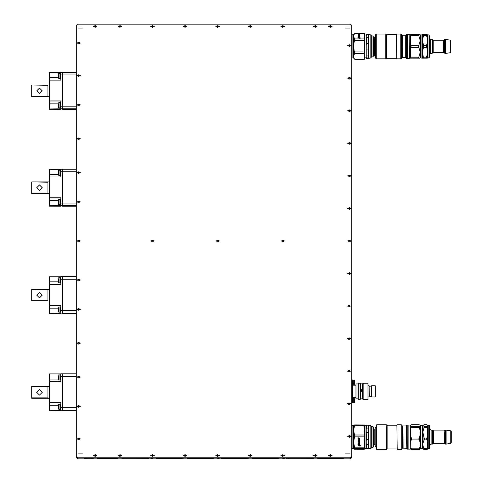 <?xml version="1.0" encoding="UTF-8"?>
<svg xmlns="http://www.w3.org/2000/svg" width="483" height="483" viewBox="0 0 483 483"><rect width="100%" height="100%" fill="white"/><g stroke="black" fill="none" stroke-linecap="round" stroke-linejoin="round"><path stroke-width="0.72" d="M351.769 402.713L352.493 402.713L352.493 379.952L353.013 379.952L353.013 385.192M62.754 109.418L62.754 106.175L62.754 109.418L76.302 109.418L62.754 109.418M60.798 72.365L62.754 72.365L60.798 72.365L60.798 74.919L62.754 74.919L62.754 72.365L62.754 106.175L62.754 74.919L76.302 74.919M60.798 74.919L60.798 80.13L60.798 78.572L60.278 78.572L60.278 73.362L60.798 73.362M58.473 78.198L58.322 74.708M76.302 108.826L60.798 108.826L60.798 106.175L76.302 106.175M60.798 109.418L49.532 109.321L49.532 72.462L60.798 72.462M49.532 96.751L31.691 96.751L31.691 96.377L47.968 96.377L47.968 85.328L31.691 85.032L49.532 85.032M60.798 107.872L60.278 107.872L60.278 102.662L60.798 102.662M58.473 107.498L58.322 104.008M60.798 169.219L62.754 169.219L60.798 169.219L60.798 171.779L62.754 171.779L62.754 169.219L62.754 205.686L62.754 171.779L76.302 171.779M62.754 206.277L62.754 205.686L62.754 206.271L76.302 206.271L62.754 206.271M76.302 205.686L60.798 205.686L60.798 203.029L76.302 203.029M60.798 171.779L60.798 176.983L60.798 175.426L60.278 175.426L60.278 170.215L60.798 170.215M60.798 206.271L49.532 206.175L49.532 169.322L60.798 169.322M49.532 193.611L31.691 193.611L31.691 193.236L47.968 193.236L47.968 182.188L31.691 181.886L49.532 181.886M60.798 204.726L60.278 204.726L60.278 199.515L60.798 199.515M58.473 204.357L58.322 200.862M58.473 175.057L58.322 171.562M60.798 276.656L62.754 276.656L60.798 276.656L60.798 279.21L62.754 279.21L62.754 276.656L62.754 313.117L62.754 279.21L76.302 279.21M62.754 313.709L62.754 313.117L62.754 313.709L76.302 313.709L62.754 313.709M76.302 313.117L60.798 313.117L60.798 310.466L76.302 310.466M60.798 279.21L60.798 284.421L60.798 282.857L60.278 282.857L60.278 277.647L60.798 277.647M60.798 313.709L49.532 313.612L49.532 276.753L60.798 276.753M49.532 301.042L31.691 301.042L31.691 300.668L47.968 300.668L47.968 289.619L31.691 289.323L49.532 289.323M60.798 312.157L60.278 312.157L60.278 306.953L60.798 306.953M58.473 311.789L58.322 308.299M58.473 282.489L58.322 278.999M62.754 410.882L62.754 407.64L62.754 410.882L76.302 410.882L62.754 410.882M60.798 373.83L62.754 373.83L60.798 373.83L60.798 376.384L62.754 376.384L62.754 373.83L62.754 407.64L62.754 376.384L76.302 376.384M60.798 376.384L60.798 381.594L60.798 380.036L60.278 380.036L60.278 374.826L60.798 374.826M58.473 379.662L58.322 376.172M76.302 410.29L60.798 410.29L60.798 407.64L76.302 407.64M60.798 410.882L49.532 410.785L49.532 373.927L60.798 373.927M49.532 398.215L31.691 398.215L31.691 397.847L47.968 397.847L47.968 386.792L31.691 386.497L49.532 386.497M60.798 409.336L60.278 409.336L60.278 404.126L60.798 404.126M58.473 408.962L58.322 405.472M368.366 444.565L368.366 448.526L370.793 448.604L370.793 425.583L368.366 425.173L368.366 444.565L366.488 444.565L366.229 443.165L366.229 448.665L366.229 445.042M368.366 425.173L366.229 425.306L366.229 443.165M364.466 429.145L364.731 425.698L364.731 448.49L366.229 448.749M364.14 424.919L364.14 425.716L354.945 425.716L354.945 424.919L364.466 424.986L364.466 445.042M370.793 448.604L371.306 447.964L371.306 426.67L371.306 447.512L372.997 447.512L372.997 426.67L373.522 427.811L373.522 446.37L372.997 447.512M371.306 447.964L371.306 447.512M364.14 447.192L364.14 448.272L354.945 448.272L354.945 447.192L364.14 447.192L364.466 446.473L364.466 449.196L364.14 449.268L354.383 449.196L353.828 448.858L353.912 443.823L354.383 446.473L354.383 448.345L353.912 448.598M370.793 57.936L370.793 34.915L368.366 34.378L368.366 37.523L366.488 37.523L366.229 36.774L366.229 44.991L366.488 43.446L368.366 43.446L368.366 58.473L370.793 57.936L371.306 56.843L372.997 56.843L372.997 36.002L373.522 37.143L373.522 55.702L372.997 56.843M368.366 34.824L366.488 34.824L366.488 34.378L366.229 36.774M366.229 38.477L366.229 58.214L368.366 58.473M366.229 44.991L366.229 34.77M364.466 38.477L364.466 59.041M368.366 37.523L368.366 43.446M372.997 36.002L371.306 36.002L371.306 56.843M371.306 39.014L371.306 57.296M364.466 33.858L364.14 38.93L364.466 41.345M352.493 398.282L353.013 398.282L353.013 402.81L352.493 402.713M375.418 56.191L375.418 36.654L374.639 37.143L374.639 55.702L375.599 56.191M376.245 58.799L376.245 34.051L375.599 34.704L375.599 58.147L376.245 58.799L385.82 58.799L385.82 34.051L386.666 34.541L386.666 58.31L385.82 58.799M386.666 34.541L396.434 34.541L396.718 58.799L400.799 58.799L400.799 34.051L401.645 34.541L401.645 58.31L400.799 58.799M396.434 34.541L396.718 58.799M401.645 35.289L401.989 35.289L401.989 57.562L401.645 57.562M401.989 35.289L401.989 57.562M402.104 35.356L402.526 35.356L402.526 57.495L405.744 57.562L406.348 58.34L406.571 34.378L406.348 58.34M402.526 35.356L402.641 57.562M407.296 58.473L407.296 34.378L407.296 58.473L406.571 58.473M407.688 58.473L407.688 34.378L407.688 58.473L409.675 58.473L409.807 34.504L409.675 58.473M429.339 35.742L429.339 57.109M445.622 53.426L450.283 52.689L450.283 40.161L445.622 39.425L445.622 53.426L444.318 53.015L444.318 39.829L443.714 40.24L443.714 52.611L444.318 53.015M450.832 41.079L450.832 51.766M375.901 446.86L375.901 427.322L375.116 427.811L375.116 446.37L376.076 446.86M376.728 449.468L376.728 424.72L376.076 425.372L376.076 448.816L376.728 449.468L386.297 449.468L386.297 424.72L387.149 425.209L387.149 448.979L386.297 449.468M387.149 425.209L396.911 425.209L397.195 449.468L401.276 449.468L401.276 424.72L402.122 425.209L402.122 448.979L401.276 449.468M396.911 425.209L397.195 449.468M402.122 425.958L402.466 425.958L402.466 448.23L402.122 448.23M402.466 425.958L402.466 448.23M402.58 426.024L403.009 426.024L403.009 448.164L406.227 448.23L406.451 425.825L406.227 448.23M403.009 426.024L403.118 448.23M407.773 449.142L407.773 425.046L407.773 449.142L407.054 449.142L406.825 425.173L407.054 449.142M408.165 449.142L408.165 425.046L408.165 449.142L410.152 449.142L410.284 425.173L410.152 449.142M429.822 427.763L429.822 446.425M446.099 431.591L446.099 444.094L445.404 444.094L445.404 430.093L446.099 430.093L446.099 431.591M451.309 432.997L451.309 442.301M451.309 431.88L451.309 441.758M354.908 397.569L355.983 397.847M355.983 385.192L352.687 385.192L352.493 397.763M60.278 78.246L59.952 78.572L59.952 73.362L58.473 73.627M59.952 78.572L58.793 78.572L58.793 73.362M60.278 107.546L59.952 107.872L59.952 102.662L58.473 102.927M59.952 107.872L58.793 107.872L58.793 102.662M59.952 199.515L58.793 199.515L58.793 204.726L59.952 204.726L59.952 199.515L60.278 199.841M59.952 170.215L58.793 170.215L58.793 175.426L59.952 175.426L59.952 170.215L60.278 170.541M59.952 306.953L58.793 306.953L58.793 312.157L59.952 312.157L59.952 306.953L60.278 307.273M59.952 277.647L58.793 277.647L58.793 282.857L59.952 282.857L59.952 277.647L60.278 277.973M60.278 379.71L59.952 380.036L59.952 374.826L58.473 375.092M59.952 380.036L58.793 380.036L58.793 374.826M60.278 409.01L59.952 409.336L59.952 404.126L58.473 404.392M59.952 409.336L58.793 409.336L58.793 404.126M366.488 444.565L366.229 448.876L369.634 448.858M364.731 425.698L365.969 425.698L365.969 448.49M366.229 431.379L366.488 439.524L368.366 439.524M366.488 425.173L366.488 428.089L368.366 428.089M373.522 429.115L374.174 429.767L374.174 444.42L375.116 444.42M353.345 425.535L353.345 448.653L352.095 448.653L352.095 425.535L353.912 425.245L353.912 443.823M364.14 425.716L364.466 426.368L364.14 436.898L354.945 436.898L354.945 435.02L354.383 434.368L354.383 437.616L354.945 436.898M353.912 425.245L354.383 424.986L354.383 426.368L354.945 425.716M366.488 37.523L366.488 43.446M365.969 35.03L364.731 35.03L364.731 57.821L365.969 57.821M366.229 57.115L366.488 58.473M373.522 38.447L374.174 39.099L374.174 53.752L374.639 53.752M353.345 34.867L353.345 57.984L352.095 57.984L352.095 34.867L353.912 34.541L353.912 58.31L354.945 59.451L364.14 59.451L364.466 59.125M353.912 37.125L354.383 38.543L353.912 44.267M364.14 33.399L354.945 33.418L364.14 33.399L364.466 33.725M353.912 34.541L354.945 33.418M364.14 53.553L354.945 53.553L354.945 51.904L364.14 51.904L364.466 53.963M354.945 59.451L364.14 59.451M353.912 57.483L354.383 59.125M353.912 48.185L354.383 53.963L354.945 53.553M354.383 38.543L354.945 38.93L354.945 40.548L364.14 40.548M354.558 399.616L354.558 401.488M354.16 402.677L353.339 402.677L353.339 398.415L354.16 398.415L354.16 402.677L354.486 402.387M353.013 380.411L353.339 380.085L353.339 385.192M353.339 380.085L354.16 380.085L354.16 385.192M354.16 380.085L354.558 384.003M402.641 35.289L405.744 35.289L405.744 57.562M405.744 35.289L405.974 57.688M411.027 34.704L411.027 35.645L410.459 36.34L410.465 34.704L418.489 34.704L418.489 35.645L418.948 36.038L420.035 39.86L420.065 58.147L418.489 58.147L418.489 57.199L411.027 57.199L411.027 58.147L418.489 58.147M410.465 36.334L410.465 58.147L409.904 58.147M410.465 44.792L411.027 45.48L411.027 47.37L410.465 48.052M411.027 45.48L418.489 45.48L418.489 47.37L411.027 47.37M418.489 45.48L418.948 45.088L418.948 47.763L420.035 51.584M418.489 57.199L418.948 56.813L418.948 58.147M418.489 34.704L420.065 34.704L420.035 39.86M420.065 34.704L420.494 34.867L420.494 57.984L422.341 58.147M420.494 34.867L421.907 34.867L421.907 57.984M422.371 35.247L422.371 39.86L423.452 36.038L423.452 34.704L422.371 34.704L422.371 35.247M422.371 41.266L422.371 51.584L423.452 47.763L423.452 45.088L422.371 39.86M422.371 52.985L422.371 58.147L423.452 58.147L422.371 51.584M427.763 57.984L427.763 34.867L427.201 34.704L427.201 58.147L429.339 57.658M426.731 58.147L426.163 58.147L426.163 57.199L426.731 56.517L426.731 58.147L427.201 58.147M423.452 56.813L423.911 57.199L423.911 58.147L426.163 58.147M426.731 48.052L426.163 47.37L426.163 45.48L426.731 44.792L427.201 50.588M423.452 45.088L423.911 45.48L423.911 47.37L426.163 47.37M426.731 36.334L426.163 35.645L426.163 34.704L426.731 34.704L427.334 40.566M427.763 34.867L429.019 34.867L429.019 57.984M429.339 38.121L430.643 39.425L430.643 53.426L431.995 53.426L431.995 39.425L432.599 39.829L432.599 53.015L431.995 53.426M432.599 39.829L433.203 40.24L433.203 52.611L443.714 52.611M444.318 39.829L444.921 39.425L444.921 53.426M423.452 34.704L423.911 34.704L423.911 35.645L426.163 35.645M418.948 34.704L418.948 36.038M410.284 425.535L410.447 425.251L410.942 426.181L410.942 449.389L410.284 448.653M410.942 426.181L411.504 426.296L411.504 427.461L410.942 428.198M411.504 426.296L418.966 426.296L418.966 427.461L411.504 427.461M418.966 426.296L419.425 426.229L419.425 427.884L420.512 431.977L420.512 448.84L418.966 449.504L418.966 448.798L411.504 448.798L411.504 449.504L418.966 449.504M420.512 448.84L420.971 448.653L420.971 425.535L420.512 425.342L420.512 431.977M411.504 438.003L411.504 439.868L418.966 439.868L418.966 438.003L411.504 438.003L410.942 437.266M418.966 438.003L419.425 437.58L419.425 440.224L420.512 443.696M418.966 448.798L419.425 448.441L419.425 449.438M420.971 425.535L422.384 425.535L422.384 448.653L420.971 448.653M422.384 425.535L424.394 424.684L426.646 424.684L427.703 425.251L427.678 448.973L429.822 448.327M422.848 425.601L422.848 431.977L423.929 427.884L423.929 426.229L422.848 425.372M422.848 433.48L422.848 443.696L423.929 440.224L423.929 437.58L422.848 431.977M422.848 448.84L423.929 449.438L422.848 444.97L422.848 448.84L422.384 448.653M424.394 448.798L424.394 449.504L426.646 449.504L426.646 448.798L423.929 448.441M426.646 448.798L427.207 448.176L427.207 449.389L427.678 448.973M427.703 425.251L428.24 425.535L428.24 448.653M427.207 440.496L426.646 439.868L426.646 438.003L427.207 437.266L427.678 442.796M423.929 437.58L424.394 438.003L424.394 439.868L426.646 439.868M427.207 428.198L426.646 427.461L426.646 426.296L427.207 426.181L427.678 430.914M423.929 426.229L424.394 426.296L424.394 427.461L426.646 427.461M428.24 425.535L429.496 425.535L429.496 448.653M432.472 430.093L432.472 444.094L433.076 443.684L433.076 430.498L431.12 430.093L431.12 444.094L429.822 445.398M433.076 430.498L433.68 430.908L433.68 443.279L433.076 443.684M433.68 430.908L444.197 430.908L444.197 443.279L433.68 443.279M444.801 432.207L444.801 443.684L444.197 443.279M446.099 430.093L450.76 430.83L450.76 443.358L446.099 444.094M323.64 458.168L334.314 458.168M432.599 53.015L433.203 52.611M328.977 458.439L337.116 458.282L320.839 458.282L328.977 458.439M217.616 458.119L219.246 458.089L217.616 458.119M152.495 458.119L150.865 458.089L152.495 458.119M152.495 458.608L150.865 458.578L152.495 458.608M217.616 458.608L219.246 458.578L217.616 458.608M282.736 458.608L284.366 458.578L282.736 458.608M282.736 458.119L284.366 458.089L282.736 458.119M328.977 458.488L317.253 458.47L319.209 458.729L343.956 458.693L343.956 457.95L317.253 457.95L339.724 458.282L328.977 458.488M76.302 25.478L76.302 456.513L77.6 457.818L350.465 457.818L351.769 456.513L351.769 25.454L350.465 24.15L77.6 24.15L76.302 25.454L76.302 456.489L77.6 457.793L350.465 457.793L351.769 456.489L351.769 457.522L350.465 458.826L351.769 457.522L351.769 450.591M77.6 457.793L77.6 458.85L76.302 457.546L77.6 458.826L76.302 457.522L76.302 456.513L77.6 457.818L350.465 457.818L351.769 456.513M117.979 457.95L97.137 457.95L97.137 458.693L117.979 458.693L117.979 457.95M91.275 458.729L93.231 458.693L93.231 457.95L84.114 457.95L84.114 458.693L91.275 458.729L91.275 457.914M123.841 457.914L121.885 457.95L121.885 458.693L148.583 458.693L148.583 457.95L123.841 457.914L123.841 458.729M183.099 457.95L156.401 457.95L156.401 458.693L183.099 458.693L183.099 457.95M213.709 457.95L187.006 457.95L187.006 458.693L213.709 458.693L213.709 457.95M221.522 458.693L248.226 458.693L248.226 457.95L221.522 457.95L221.522 458.693M278.83 457.95L252.132 457.95L252.132 458.693L278.83 458.693L278.83 457.95M288.599 457.914L286.648 457.95L286.648 458.693L313.346 458.693L313.346 457.95L288.599 457.914L288.599 458.729M77.6 458.85L350.465 458.85L77.6 458.826L350.465 458.826L350.465 457.793M350.465 458.85L351.769 457.522M351.769 412.373L351.769 411.196M351.769 298.065L351.769 296.888M351.769 275.642L351.769 272.472M351.769 243.082L351.769 239.918M351.769 210.528L351.769 207.358M351.769 177.973L351.769 174.804M351.769 145.419L351.769 142.25M351.769 112.859L351.769 109.695M351.769 80.305L351.769 77.135M313.509 26.426L317.09 26.426L313.509 26.426M248.389 26.426L251.969 26.426L248.389 26.426M215.823 26.426L219.409 26.426L215.823 26.426M183.262 26.426L186.843 26.426L183.262 26.426M150.702 26.426L154.282 26.426L150.702 26.426M118.142 26.426L121.722 26.426L118.142 26.426M76.785 43.035L80.371 43.035L76.785 43.035M76.785 75.59L80.371 75.59L76.785 75.59M76.785 104.889L80.371 104.889L76.785 104.889M76.785 138.748L80.371 138.748L76.785 138.748M76.785 172.606L80.371 172.606L76.785 172.606M76.785 201.906L80.371 201.906L76.785 201.906M76.785 240.969L80.371 240.969L76.785 240.969M76.785 280.037L80.371 280.037L76.785 280.037M76.785 309.337L80.371 309.337L76.785 309.337M76.785 343.196L80.371 343.196L76.785 343.196M76.785 377.054L80.371 377.054L76.785 377.054M76.785 406.354L80.371 406.354L76.785 406.354M76.785 438.908L80.371 438.908L76.785 438.908M118.142 455.511L121.722 455.511L118.142 455.511M150.702 455.511L154.282 455.511L150.702 455.511M183.262 455.511L186.843 455.511L183.262 455.511M215.823 455.511L219.409 455.511L215.823 455.511M248.389 455.517L251.969 455.517M280.949 455.511L284.529 455.511L280.949 455.511M313.509 455.511L317.09 455.511L313.509 455.511M347.7 436.306L351.28 436.306L347.7 436.306M347.241 403.752L350.827 403.752L347.241 403.752M347.241 371.192L350.827 371.192L347.241 371.192M347.241 338.643L350.827 338.637M347.241 306.083L350.827 306.083M347.7 240.969L351.28 240.969L347.7 240.969M347.7 273.529L351.28 273.529L347.7 273.529M347.7 175.86L351.28 175.86L347.7 175.86M347.7 208.415L351.28 208.415L347.7 208.415M347.7 110.746L351.28 110.746L347.7 110.746M347.7 143.306L351.28 143.306L347.7 143.306M347.7 45.637L351.28 45.637L347.7 45.637M347.7 78.192L351.28 78.192L347.7 78.192M150.702 240.969L154.282 240.969L150.702 240.969M215.823 240.969L219.409 240.969L215.823 240.969M280.949 240.969L284.529 240.969L280.949 240.969M280.949 26.426L284.529 26.426L280.949 26.426M328.488 26.426L332.069 26.426L328.488 26.426M93.394 26.426L96.974 26.426L93.394 26.426M93.394 455.511L96.974 455.511L93.394 455.511M328.488 455.511L332.069 455.511L328.488 455.511M77.926 453.887L82.484 453.899M345.58 453.887L350.139 453.899M77.926 28.056L82.484 28.056L77.926 28.056M345.58 28.056L350.139 28.056L345.58 28.056M251.969 455.511L248.389 455.511L251.969 455.511M350.139 28.068L345.58 28.068M82.484 28.068L77.926 28.068M351.769 380.012L352.493 380.012L351.769 380M58.298 76.845L58.304 74.865M58.292 75.082L58.304 75.414M58.304 75.964L58.304 76.513M60.798 108.826L49.532 108.929M49.532 100.965L60.798 100.965L60.798 106.175M49.532 80.13L60.798 80.13M36.738 90.889L39.503 88.16L42.275 90.889M39.503 88.087L36.738 90.852L39.503 93.624L42.275 90.852L39.503 88.087M31.691 96.377L31.691 85.328M58.298 106.145L58.304 104.165M58.292 104.382L58.304 104.714M58.304 105.264L58.304 105.813M60.798 205.686L49.532 205.782M49.532 197.819L60.798 197.819L60.798 203.029M49.532 176.983L60.798 176.983M39.503 184.941L36.738 187.712L39.503 190.477L42.275 187.712L39.503 184.941M36.738 187.748L39.503 185.019L42.275 187.748M31.691 193.236L31.691 182.188M58.298 202.999L58.304 201.574M58.304 202.123L58.304 202.673M58.298 173.699L58.304 172.268M58.304 172.823L58.304 173.373M60.798 313.117L49.532 313.213M49.532 305.256L60.798 305.256L60.798 310.466M49.532 284.421L60.798 284.421M39.503 292.378L36.738 295.143L39.503 297.914L42.275 295.143L39.503 292.378M36.738 295.179L39.503 292.45L42.275 295.179M31.691 300.668L31.691 289.619M58.298 310.436L58.304 309.005M58.304 309.555L58.304 310.104M58.298 281.136L58.304 279.705M58.304 280.255L58.304 280.804M58.298 378.31L58.304 376.329M58.304 377.428L58.304 377.978M58.292 376.553L58.304 376.879M60.798 410.29L49.532 410.393M49.532 402.43L60.798 402.43L60.798 407.64M49.532 381.594L60.798 381.594M36.738 392.359L39.503 389.624L42.275 392.359M39.503 389.552L36.738 392.323L39.503 395.088L42.275 392.323L39.503 389.552M31.691 397.847L31.691 386.792M58.298 407.61L58.304 405.629M58.292 405.853L58.304 406.179M58.304 406.728L58.304 407.278M366.488 448.526L368.366 448.526M366.488 439.524L366.229 440.925M368.366 432.647L366.488 432.647M366.488 428.089L366.229 429.351M357.897 444.674L358.434 445.652L359.781 445.048L359.672 446.063L360.034 446.244L360.3 445.537L359.901 444.529L359.901 438.262L358.615 437.846L358.615 438.232L359.889 438.636L359.648 439.119L358.615 438.793L358.615 439.174L359.883 439.578L359.883 439.959L358.627 439.711L358.615 440.502L359.883 440.907L359.883 441.359L358.609 440.744L359.642 441.613L358.609 441.534L358.609 441.897L359.883 441.987L359.883 442.313L358.627 442.362L358.434 442.929L359.883 443.937L358.615 443.177L358.615 444.294L358.893 444.01L359.883 444.517L358.464 445.109L358.096 444.01L357.897 444.674M357.988 442.893L358.44 442.971M358.446 442.277L357.988 442.205M358.609 440.744L359.642 441.649M357.891 444.771L358.374 445.616L359.545 444.958L359.92 445.38M354.383 437.616L353.912 440.267M354.945 447.192L354.383 446.473M364.466 446.473L364.14 436.898M354.383 426.368L353.912 428.759M353.912 431.971L354.383 434.368M354.945 435.02L364.14 435.02M354.945 424.919L354.383 424.986M364.14 448.272L364.466 448.345M354.383 448.345L354.945 448.272M358.259 444.71L358.44 444.167M358.615 443.177L358.615 444.282L359.883 444.324M359.883 443.69L358.434 442.947M358.609 441.534L358.609 441.885L359.811 442.066M358.615 439.808L358.615 440.484L359.883 440.907M358.615 438.793L358.615 439.162L359.883 439.578M359.889 438.624L358.615 438.214M359.901 441.414L359.901 438.262M359.678 446.05L360.034 446.232L360.306 445.314M359.123 440.303L359.014 439.898L358.845 440.224M359.328 442.694L358.869 442.712L359.328 443.014L358.869 442.724M359.642 440.224L359.364 440.055M359.883 442.688L359.883 443.358L359.618 442.7M368.366 49.006L366.488 49.006M366.488 34.824L366.229 35.573M368.366 57.906L366.488 57.906M366.488 55.044L368.366 55.044M357.897 37.614L358.501 38.115L359.75 37.771L360.034 38.423L360.3 38.042L359.757 37.469L358.501 37.819L358.096 37.227L357.891 37.656M359.883 37.396L359.901 34.148L358.615 33.925L359.889 34.353L358.615 34.432L359.883 34.854L358.64 34.903L358.615 35.35L359.883 35.808L358.609 35.482L359.642 35.941L358.609 36.098L359.883 36.322L358.434 36.648L359.883 37.191L358.615 36.78L358.615 37.378L359.883 37.396M358.38 36.738L357.988 36.636L358.38 36.738M359.563 36.038L358.609 36.098M359.883 35.054L358.615 35.005M354.383 33.804L353.912 35.223M354.945 38.93L364.14 38.93M364.14 33.418L364.466 33.804M354.383 41.345L354.945 40.548M354.945 51.904L354.383 51.107M364.466 51.107L364.14 51.904M354.383 53.963L353.912 55.467M354.945 59.397L354.383 58.986M364.466 58.986L364.14 59.397M358.084 37.269L357.903 37.547M358.422 37.336L358.096 37.227M360.306 37.952L359.757 37.499L358.259 37.602M359.883 37.191L358.615 36.811L358.615 37.378M359.883 36.322L358.609 36.63M359.932 36.02L358.609 35.688M359.889 34.42L358.615 34.637M359.901 34.178L358.615 34.13M359.895 38.103L359.696 38.332M358.869 36.539L359.328 36.69M359.618 36.786L359.883 36.521L359.883 36.877M324.051 458.162L324.751 458.15M333.204 458.15L333.898 458.162M330.281 27.344L331.09 26.806L331.09 26.052L330.143 25.587L329.466 26.052L329.466 26.806L330.281 27.344M331.09 26.813L330.946 26.426M329.611 26.426L329.466 26.813M331.09 26.058L330.414 25.599L329.466 26.058M354.546 399.326L354.558 400.25M354.546 400.546L354.546 401.765M354.546 381.383L354.558 382.536M354.546 382.295L354.558 381.92M354.546 380.996L354.486 380.369M354.552 382.639L354.558 383.387M354.558 400.232L354.546 400.534M354.546 401.246L354.558 400.866M354.546 399.942L354.16 399.03L353.013 399.356M354.546 383.762L354.546 384.287M152.495 241.886L153.304 241.349L153.304 240.594L152.356 240.129L151.68 240.594L151.68 241.349L152.495 241.886M153.304 241.355L153.159 240.969M151.825 240.969L151.68 241.355M153.304 240.6L152.628 240.136L151.68 240.6M217.616 241.886L218.431 241.349L218.431 240.594L217.748 240.129L216.801 240.594L216.801 241.349L217.616 241.886M218.431 241.355L218.286 240.969M216.945 240.969L216.801 241.355M218.431 240.6L217.748 240.136L216.801 240.6M282.736 241.886L283.551 241.349L283.551 240.594L282.875 240.129L281.927 240.594L281.927 241.349L282.736 241.886M283.551 241.355L283.406 240.969M282.072 240.969L281.927 241.355M283.551 240.6L282.875 240.136L281.927 240.6M330.281 456.429L331.09 455.892L331.09 455.137L330.143 454.672L329.466 455.137L329.466 455.892L330.281 456.429M331.09 455.892L330.946 455.511M329.611 455.511L329.466 455.892M331.09 455.143L330.414 454.678L329.466 455.143M282.736 456.429L283.551 455.892L283.551 455.137L282.875 454.672L281.927 455.137L281.927 455.892L282.736 456.429M283.551 455.892L283.406 455.511M282.072 455.511L281.927 455.892M283.551 455.143L282.875 454.678L281.927 455.143M95.187 27.344L95.996 26.806L95.996 26.052L95.048 25.587L94.372 26.052L94.372 26.806L95.187 27.344M95.996 26.813L95.851 26.426M94.517 26.426L94.372 26.813M95.996 26.058L95.32 25.599L94.372 26.058M95.187 456.429L95.996 455.892L95.996 455.137L95.048 454.672L94.372 455.137L94.372 455.892L95.187 456.429M95.996 455.892L95.851 455.511M94.517 455.511L94.372 455.892M95.996 455.143L95.32 454.678L94.372 455.143M119.929 27.344L120.744 26.806L120.744 26.052L120.068 25.587L119.12 26.052L119.12 26.806L119.929 27.344M120.744 26.813L120.599 26.426M119.265 26.426L119.12 26.813M120.744 26.058L120.068 25.599L119.12 26.058M152.495 27.344L153.304 26.806L153.304 26.052L152.356 25.587L151.68 26.052L151.68 26.806L152.495 27.344M153.304 26.813L153.159 26.426M151.825 26.426L151.68 26.813M153.304 26.058L152.628 25.599L151.68 26.058M185.055 27.344L185.87 26.806L185.87 26.052L184.917 25.587L184.24 26.052L184.24 26.806L185.055 27.344M185.87 26.813L185.72 26.426M184.385 26.426L184.24 26.813M185.87 26.058L185.188 25.599L184.24 26.058M217.616 27.344L218.431 26.806L218.431 26.052L217.748 25.587L216.801 26.052L216.801 26.806L217.616 27.344M218.431 26.813L218.286 26.426M216.945 26.426L216.801 26.813M218.431 26.058L217.748 25.599L216.801 26.058M250.176 27.344L250.991 26.806L250.991 26.052L250.315 25.587L249.361 26.052L249.361 26.806L250.176 27.344M250.991 26.813L250.846 26.426M249.512 26.426L249.361 26.813M250.991 26.058L250.315 25.599L249.361 26.058M282.736 27.344L283.551 26.806L283.551 26.052L282.875 25.587L281.927 26.052L281.927 26.806L282.736 27.344M283.551 26.813L283.406 26.426M282.072 26.426L281.927 26.813M283.551 26.058L282.875 25.599L281.927 26.058M315.302 27.344L316.117 26.806L316.117 26.052L315.164 25.587L314.487 26.052L314.487 26.806L315.302 27.344M316.117 26.813L315.967 26.426M314.632 26.426L314.487 26.813M316.117 26.058L315.435 25.599L314.487 26.058M78.578 407.272L79.393 406.728L79.393 405.98L78.711 405.509L77.763 405.98L77.763 406.728L78.578 407.272M79.393 406.734L79.248 406.354M77.908 406.366L77.763 406.734M79.393 405.986L78.711 405.521L77.763 405.986M78.578 439.826L79.393 439.288L79.393 438.534L78.711 438.069L77.763 438.534L77.763 439.288L78.578 439.826M79.393 439.288L79.248 438.908M77.908 438.908L77.763 439.288M79.393 438.54L78.711 438.075L77.763 438.54M78.578 377.966L79.393 377.428L79.393 376.68L78.711 376.209L77.763 376.68L77.763 377.428L78.578 377.966M79.393 377.434L79.248 377.054M77.908 377.054L77.763 377.434M79.393 376.686L78.711 376.221L77.763 376.686M78.578 344.113L79.393 343.57L79.393 342.821L78.711 342.35L77.763 342.821L77.763 343.57L78.578 344.113M79.393 343.576L79.248 343.196M77.908 343.208L77.763 343.576M79.393 342.827L78.711 342.362L77.763 342.827M78.578 241.886L79.393 241.349L79.393 240.594L78.711 240.129L77.763 240.594L77.763 241.349L78.578 241.886M79.393 241.355L79.248 240.969M77.908 240.969L77.763 241.355M79.393 240.6L78.711 240.136L77.763 240.6M78.578 280.955L79.393 280.412L79.393 279.663L78.711 279.192L77.763 279.663L77.763 280.412L78.578 280.955M79.393 280.418L79.248 280.037M77.908 280.049L77.763 280.418M79.393 279.669L78.711 279.204L77.763 279.669M78.578 310.255L79.393 309.712L79.393 308.963L78.711 308.492L77.763 308.963L77.763 309.712L78.578 310.255M79.393 309.718L79.248 309.349M77.908 309.349L77.763 309.718M79.393 308.969L78.711 308.504L77.926 308.8M78.578 202.818L79.393 202.28L79.393 201.526L78.711 201.061L77.763 201.526L77.763 202.28L78.578 202.818M79.393 202.286L79.248 201.906M77.908 201.906L77.763 202.286M79.393 201.532L78.711 201.073L77.926 201.363M78.578 173.518L79.393 172.98L79.393 172.226L78.711 171.761L77.763 172.226L77.763 172.98L78.578 173.518M79.393 172.986L79.248 172.606M77.908 172.612L77.763 172.986M79.393 172.232L78.711 171.773L77.763 172.232M78.578 43.947L79.393 43.41L79.393 42.655L78.711 42.19L77.763 42.655L77.763 43.41L78.578 43.947M79.393 43.416L79.248 43.035M77.908 43.041L77.763 43.416M79.393 42.661L78.711 42.202L77.763 42.661M78.578 76.501L79.393 75.964L79.393 75.209L78.711 74.744L77.763 75.209L77.763 75.964L78.578 76.501M79.393 75.97L79.248 75.59M77.908 75.596L77.763 75.97M79.393 75.215L78.711 74.756L77.763 75.215M78.578 105.801L79.393 105.264L79.393 104.509L78.711 104.044L77.763 104.509L77.763 105.264L78.578 105.801M79.393 105.27L79.248 104.889M77.908 104.896L77.763 105.27M79.393 104.515L78.711 104.056L77.763 104.515M78.578 139.659L79.393 139.122L79.393 138.367L78.711 137.903L77.763 138.367L77.763 139.122L78.578 139.659M79.393 139.128L79.248 138.748M77.908 138.754L77.763 139.128M79.393 138.373L78.711 137.915L77.926 138.204M349.493 46.549L350.302 46.012L350.302 45.263L349.354 44.792L348.678 45.263L348.678 46.012L349.493 46.549M350.302 46.018L350.157 45.637M348.823 45.65L348.678 46.018M350.302 45.263L349.626 44.804L348.678 45.263M349.493 79.109L350.302 78.566L350.302 77.817L349.354 77.346L348.678 77.817L348.678 78.566L349.493 79.109M350.302 78.572L350.157 78.204M348.823 78.204L348.678 78.572M350.302 77.823L349.626 77.358L348.841 77.654M349.493 111.664L350.302 111.126L350.302 110.372L349.354 109.907L348.678 110.372L348.678 111.126L349.493 111.664M350.302 111.132L350.157 110.746M348.823 110.758L348.678 111.132M350.302 110.378L349.626 109.913L348.678 110.378M349.493 144.218L350.302 143.68L350.302 142.926L349.354 142.461L348.678 142.926L348.678 143.68L349.493 144.218M350.302 143.686L350.157 143.306M348.823 143.312L348.678 143.686M350.302 142.932L349.626 142.473L348.841 142.763M349.493 176.772L350.302 176.235L350.302 175.486L349.354 175.015L348.678 175.486L348.678 176.235L349.493 176.772M350.302 176.241L350.157 175.86M348.823 175.872L348.678 176.241M350.302 175.486L349.626 175.027L348.678 175.486M349.493 209.332L350.302 208.789L350.302 208.04L349.354 207.569L348.678 208.04L348.678 208.789L349.493 209.332M350.302 208.795L350.157 208.415M348.823 208.427L348.678 208.795M350.302 208.046L349.626 207.581L348.841 207.877M349.493 241.886L350.302 241.349L350.302 240.594L349.354 240.129L348.678 240.594L348.678 241.349L349.493 241.886M350.302 241.355L350.157 240.969M348.823 240.969L348.678 241.355M350.302 240.6L349.626 240.136L348.678 240.6M349.493 274.441L350.302 273.903L350.302 273.149L349.354 272.684L348.678 273.149L348.678 273.903L349.493 274.441M350.302 273.909L350.157 273.529M348.823 273.535L348.678 273.909M350.302 273.155L349.626 272.696L348.678 273.155M349.493 437.218L350.302 436.68L350.302 435.932L349.354 435.461L348.678 435.932L348.678 436.68L349.493 437.218M350.302 436.686L350.157 436.318M348.823 436.318L348.678 436.686M350.302 435.932L349.626 435.473L348.841 435.769M119.929 456.429L120.744 455.892L120.744 455.137L120.068 454.672L119.12 455.137L119.12 455.892L119.929 456.429M120.744 455.892L120.599 455.511M119.265 455.511L119.12 455.892M120.744 455.143L120.068 454.678L119.12 455.143M217.616 456.429L218.431 455.892L218.431 455.137L217.748 454.672L216.801 455.137L216.801 455.892L217.616 456.429M218.431 455.892L218.286 455.511M216.945 455.511L216.801 455.892M218.431 455.143L217.748 454.678L216.801 455.143M185.055 456.429L185.87 455.892L185.87 455.137L184.917 454.672L184.24 455.137L184.24 455.892L185.055 456.429M185.87 455.892L185.72 455.511M184.385 455.511L184.24 455.892M185.87 455.143L185.188 454.678L184.24 455.143M152.495 456.429L153.304 455.892L153.304 455.137L152.356 454.672L151.68 455.137L151.68 455.892L152.495 456.429M153.304 455.892L153.159 455.511M151.825 455.511L151.68 455.892M153.304 455.143L152.628 454.678L151.68 455.143M250.176 456.429L250.991 455.892L250.991 455.137L250.315 454.672L249.361 455.137L249.361 455.892L250.176 456.429M250.991 455.892L250.846 455.511M249.512 455.511L249.361 455.892M250.991 455.143L250.315 454.678L249.361 455.143M315.302 456.429L316.117 455.892L316.117 455.137L315.164 454.672L314.487 455.137L314.487 455.892L315.302 456.429M316.117 455.892L315.967 455.511M314.632 455.511L314.487 455.892M316.117 455.143L315.435 454.678L314.487 455.143M349.034 306.995L349.849 306.457L349.849 305.709L349.167 305.238L348.219 305.709L348.219 306.457L349.034 306.995M349.849 306.464L349.704 306.083M348.364 306.083L348.219 306.464M349.849 305.709L349.167 305.25L348.219 305.709M349.034 339.555L349.849 339.012L349.849 338.263L349.167 337.792L348.219 338.263L348.219 339.012L349.034 339.555M349.849 339.018L349.704 338.637M348.364 338.649L348.219 339.018M349.849 338.269L349.167 337.804L348.219 338.269M349.034 372.109L349.849 371.572L349.849 370.817L349.167 370.352L348.219 370.817L348.219 371.572L349.034 372.109M349.849 371.572L349.704 371.204M348.364 371.204L348.219 371.572M349.849 370.823L349.167 370.358L348.382 370.654M349.034 404.663L349.849 404.126L349.849 403.371L349.167 402.907L348.219 403.371L348.219 404.126L349.034 404.663M349.849 404.132L349.704 403.752M348.364 403.758L348.219 404.132M349.849 403.377L349.167 402.919L348.219 403.377M410.465 56.517L411.027 57.199M420.035 52.985L418.948 56.813M418.948 47.763L418.489 47.37M420.035 41.266L418.948 45.088M411.027 35.645L418.489 35.645M411.027 58.147L410.465 58.147M423.911 58.147L423.452 58.147M426.163 57.199L423.911 57.199M427.201 53.981L426.731 56.517M423.911 47.37L423.452 47.763M426.163 45.48L423.911 45.48M427.201 42.263L426.731 44.792M423.911 35.645L423.452 36.038M426.163 34.704L423.911 34.704M427.244 34.704L426.731 34.704M429.339 41.538L429.339 51.307M420.512 425.342L418.966 424.684L411.504 424.684L410.447 425.251M420.512 433.48L419.425 437.58M419.425 427.884L418.966 427.461M420.512 425.601L419.425 426.229M411.504 449.504L410.942 449.389M410.942 448.176L411.504 448.798M420.512 444.97L419.425 448.441M419.425 440.224L418.966 439.868M411.504 439.868L410.942 440.496M422.848 444.97L422.848 443.696M427.678 445.875L427.207 448.176M424.394 439.868L423.929 440.224M426.646 438.003L424.394 438.003M427.678 434.549L427.207 437.266M424.394 427.461L423.929 427.884M426.646 426.296L424.394 426.296M427.678 425.765L427.207 426.181M427.207 449.389L426.646 449.504M424.394 449.504L423.929 449.438M429.822 432.207L429.822 441.975M367.998 386.515L367.998 399.501L363.144 399.501L363.144 383.254L367.998 383.254L367.998 386.515M358.265 383.254L357.939 383.58L357.939 399.175L360.083 399.501L360.083 383.254L358.265 383.254L358.265 399.501M357.939 383.913L355.983 383.913L355.983 398.849L357.939 398.849M360.801 389.962L362.425 389.962L360.801 389.962L360.801 383.913L360.409 383.58L360.409 399.181L360.801 398.849L360.801 391.037L362.425 391.037L362.425 398.849L362.818 398.849M362.522 390.566L360.71 390.566M361.616 389.606L362.522 390.499L361.616 391.405L360.704 390.499L361.616 389.606M360.409 383.913L360.409 398.849M363.144 383.254L362.818 383.58L362.818 399.175L363.144 399.501M367.998 385.778L369.121 385.778L369.121 396.984L367.998 396.984M369.121 386.05L369.247 396.579L371.324 396.579L371.439 386.116L371.439 396.646L371.632 396.984L375.243 396.984L375.243 385.778L371.632 385.778L371.632 396.984M375.303 388.066L375.303 396.917L375.303 388.066M99.093 457.914L99.093 458.729M116.023 457.914L116.023 458.729M86.065 457.914L86.065 458.729M146.633 457.914L146.633 458.729M158.352 457.914L158.352 458.729M181.149 457.914L181.149 458.729M188.962 457.914L188.962 458.729M211.753 457.914L211.753 458.729M223.478 457.914L223.478 458.729M246.27 457.914L246.27 458.729M254.082 457.914L254.082 458.729M276.88 457.914L276.88 458.729M311.39 457.914L311.39 458.729M342 457.914L342 458.729M62.754 72.365L76.302 72.365L62.754 72.365M49.532 103.845L58.334 103.845M49.532 101.062L60.798 101.062M49.532 77.54L58.358 77.54M62.754 169.219L76.302 169.219L62.754 169.219M49.532 174.399L58.358 174.399M49.532 200.705L58.334 200.705M49.532 197.915L60.798 197.915M62.754 276.656L76.302 276.656L62.754 276.656M49.532 281.831L58.358 281.831M49.532 308.136L58.334 308.136M49.532 305.353L60.798 305.353M62.754 373.83L76.302 373.83L62.754 373.83M49.532 405.315L58.334 405.315M49.532 402.526L60.798 402.526M49.532 379.01L58.358 379.01M328.488 26.432L332.069 26.432L328.488 26.432M328.518 26.426L332.038 26.426L328.518 26.426M150.732 240.969L154.252 240.969L150.732 240.969M215.859 240.969L219.373 240.969L215.859 240.969M280.979 240.969L284.499 240.969L280.979 240.969M328.518 455.511L332.038 455.511L328.518 455.511M280.979 455.511L284.499 455.511L280.979 455.511M93.394 26.432L96.974 26.432L93.394 26.432M93.424 26.426L96.944 26.426L93.424 26.426M93.424 455.511L96.944 455.511L93.424 455.511M118.142 26.432L121.722 26.432L118.142 26.432M118.172 26.426L121.692 26.426L118.172 26.426M150.702 26.432L154.282 26.432L150.702 26.432M150.732 26.426L154.252 26.426L150.732 26.426M183.262 26.432L186.843 26.432L183.262 26.432M183.299 26.426L186.812 26.426L183.299 26.426M215.823 26.432L219.409 26.432L215.823 26.432M215.859 26.426L219.373 26.426L215.859 26.426M248.389 26.432L251.969 26.432L248.389 26.432M248.419 26.426L251.933 26.426L248.419 26.426M280.949 26.432L284.529 26.432L280.949 26.432M280.979 26.426L284.499 26.426L280.979 26.426M313.509 26.432L317.09 26.432L313.509 26.432M313.539 26.426L317.059 26.426L313.539 26.426M76.821 406.354L80.335 406.354L76.821 406.354M76.821 438.908L80.335 438.908L76.821 438.908M76.821 377.054L80.335 377.054L76.821 377.054M76.821 343.196L80.335 343.196L76.821 343.196M76.821 240.969L80.335 240.969L76.821 240.969M76.821 280.037L80.335 280.037L76.821 280.037M76.821 309.337L80.335 309.337L76.821 309.337M76.821 201.906L80.335 201.906L76.821 201.906M76.821 172.606L80.335 172.606L76.821 172.606M76.821 43.035L80.335 43.035L76.821 43.035M76.821 75.59L80.335 75.59L76.821 75.59M76.821 104.889L80.335 104.889L76.821 104.889M76.821 138.748L80.335 138.748L76.821 138.748M347.73 45.637L351.25 45.637L347.73 45.637M347.73 78.192L351.25 78.192L347.73 78.192M347.73 110.746L351.25 110.746L347.73 110.746M347.73 143.306L351.25 143.306L347.73 143.306M347.73 175.86L351.25 175.86L347.73 175.86M347.73 208.415L351.25 208.415L347.73 208.415M347.73 240.969L351.25 240.969L347.73 240.969M347.73 273.529L351.25 273.529L347.73 273.529M347.73 436.306L351.25 436.306L347.73 436.306M118.172 455.511L121.692 455.511L118.172 455.511M215.859 455.511L219.373 455.511L215.859 455.511M183.299 455.511L186.812 455.511L183.299 455.511M150.732 455.511L154.252 455.511L150.732 455.511M248.419 455.511L251.933 455.511L248.419 455.511M313.539 455.511L317.059 455.511L313.539 455.511M347.277 306.083L350.791 306.083L347.277 306.083M347.277 338.637L350.791 338.637L347.277 338.637M347.277 371.192L350.791 371.192L347.277 371.192M347.277 403.752L350.791 403.752L347.277 403.752M444.801 442.567L444.801 441.975M362.818 383.913L362.425 383.913L362.425 389.962M339.724 457.914L339.724 458.282M355.983 397.569L352.687 397.569M351.769 402.762L352.493 402.762M58.793 78.572L58.304 77.063M59.952 73.362L60.278 73.688M58.793 107.872L58.304 106.363M59.952 102.662L60.278 102.988M58.793 199.515L58.473 199.781M58.304 203.222L58.793 204.726M59.952 204.726L60.278 204.4M58.793 170.215L58.473 170.481M58.304 173.916L58.793 175.426M59.952 175.426L60.278 175.1M58.793 306.953L58.473 307.218M58.304 310.654L58.793 312.157M59.952 312.157L60.278 311.831M58.793 277.647L58.473 277.918M58.304 281.354L58.793 282.857M59.952 282.857L60.278 282.531M58.793 380.036L58.304 378.527M59.952 374.826L60.278 375.152M58.793 409.336L58.304 407.827M59.952 404.126L60.278 404.452M365.969 425.698L366.229 425.438M364.731 448.49L364.466 448.749M370.793 425.583L371.306 426.217M371.306 426.67L372.997 426.67M374.174 429.767L375.116 429.767M374.174 444.42L373.522 445.072M373.522 442.627L374.174 442.627M353.345 448.653L353.822 448.858M352.095 448.653L351.769 448.327M352.095 425.535L351.769 425.861M364.731 57.821L364.466 58.081M364.731 35.03L364.466 34.77M370.793 34.915L371.306 35.549M374.174 39.099L374.639 39.099M374.174 53.752L373.522 54.404M373.522 40.886L374.174 40.886M366.488 34.378L368.366 34.378M353.345 57.984L353.912 58.31M352.095 57.984L351.769 57.658M352.095 34.867L351.769 35.193M354.383 33.725L354.945 33.399M354.16 398.415L354.486 398.698M353.339 398.415L353.013 398.741M353.013 383.858L352.493 383.858M353.013 398.898L352.493 398.898M353.013 383.405L354.16 383.731L354.546 382.82M353.339 402.677L353.013 402.351M354.226 385.192L354.486 384.909M353.278 385.192L353.013 384.873M386.666 58.31L396.434 58.31M402.104 57.495L402.526 57.495M405.974 35.156L406.348 34.504M407.688 34.378L409.675 34.378M406.571 34.378L407.296 34.378M396.718 34.051L400.799 34.051M376.245 34.051L385.82 34.051M420.065 58.147L420.494 57.984M422.341 34.704L421.907 34.867M429.019 34.867L429.339 35.193M430.643 39.425L431.995 39.425M430.643 53.426L429.339 54.73M433.203 40.24L443.714 40.24M450.283 40.161L450.832 40.807M450.283 52.689L450.832 52.043M444.921 39.425L445.622 39.425M387.149 448.979L396.911 448.979M402.58 448.164L403.009 448.164M403.118 425.958L406.227 425.958M406.451 448.357L406.825 449.009M406.451 425.825L406.825 425.173M408.165 425.046L410.152 425.046M407.054 425.046L407.773 425.046M397.195 424.72L401.276 424.72M376.728 424.72L386.297 424.72M429.496 425.535L429.822 425.861M431.12 444.094L432.472 444.094M431.12 430.093L429.822 428.789M444.197 430.908L445.404 430.093M444.801 443.684L445.404 444.094M450.76 443.358L451.309 442.712M450.76 430.83L451.309 431.476M362.425 383.888L360.801 383.888M362.425 398.867L360.801 398.867M360.409 399.181L360.083 399.501M360.409 383.58L360.083 383.254M369.247 386.183L371.324 386.183M371.439 386.116L371.632 385.778"/></g></svg>
